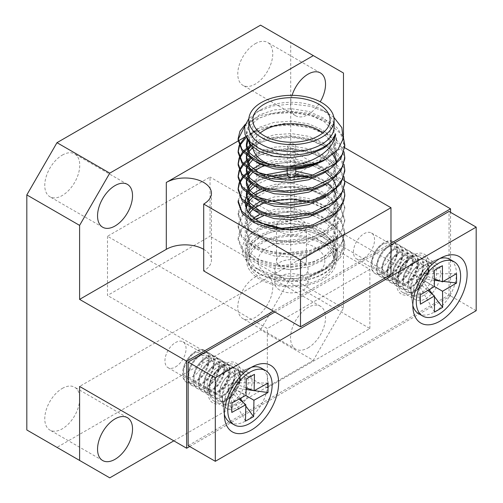 <?xml version="1.0" encoding="UTF-8"?>
<svg xmlns="http://www.w3.org/2000/svg" width="503" height="503" viewBox="0 0 503 503"><rect width="100%" height="100%" fill="white"/><g stroke="black" fill="none" stroke-linecap="round" stroke-linejoin="round"><path stroke-width="0.38" stroke-dasharray="2.52 1.89" d="M62.259 388.442A24.735 14.279 -60 0 1 74.626 387.216A24.735 14.279 -60 0 1 78.418 407.04A24.735 14.279 -60 0 1 62.259 428.839A24.735 14.279 -60 0 1 49.891 430.065A24.735 14.279 -60 0 1 46.1 410.241A24.735 14.279 -60 0 1 62.259 388.442M255.273 277.008A24.735 14.279 -60 0 1 267.64 275.782A24.735 14.279 -60 0 1 271.431 295.607A24.735 14.279 -60 0 1 255.273 317.406A24.735 14.279 -60 0 1 242.899 318.632A24.735 14.279 -60 0 1 239.107 298.807A24.735 14.279 -60 0 1 255.273 277.008M308.043 347.875A24.735 14.279 120 0 0 324.209 326.076A24.735 14.279 120 0 0 320.411 306.252A24.735 14.279 120 0 0 308.043 307.478A24.735 14.279 120 0 0 291.885 329.276A24.735 14.279 120 0 0 295.676 349.101A24.735 14.279 120 0 0 308.043 347.875M255.273 43.692A24.735 14.279 -60 0 1 267.64 42.466A24.735 14.279 -60 0 1 271.431 62.29A24.735 14.279 -60 0 1 255.273 84.089A24.735 14.279 -60 0 1 242.899 85.315A24.735 14.279 -60 0 1 239.107 65.491A24.735 14.279 -60 0 1 255.273 43.692M292.08 95.331A24.735 14.279 120 0 0 295.676 115.784A24.735 14.279 120 0 0 308.043 114.558A24.735 14.279 120 0 0 320.248 101.788M62.259 155.125A24.735 14.279 -60 0 1 74.626 153.899A24.735 14.279 -60 0 1 78.418 173.724A24.735 14.279 -60 0 1 62.259 195.522A24.735 14.279 -60 0 1 49.891 196.748A24.735 14.279 -60 0 1 46.1 176.924A24.735 14.279 -60 0 1 62.259 155.125M224.357 401.759A23.031 13.298 120 0 0 240.61 374.729A23.031 13.298 120 0 0 226.363 363.135A23.031 13.298 120 0 0 224.357 364.153A23.031 13.298 120 0 0 208.198 394.604A23.031 13.298 120 0 0 224.357 401.759M217.768 391.34A14.927 8.62 120 0 0 227.519 378.187A14.927 8.62 120 0 0 225.231 366.222A14.927 8.62 120 0 0 219.063 366.303A14.927 8.62 120 0 0 217.768 366.964A14.927 8.62 120 0 0 207.293 386.7A14.927 8.62 120 0 0 210.304 392.076A14.927 8.62 120 0 0 217.768 391.34M175.503 366.939A14.927 8.62 120 0 0 185.255 353.785A14.927 8.62 120 0 0 182.966 341.82A14.927 8.62 120 0 0 175.503 342.562A14.927 8.62 120 0 0 165.751 355.715A14.927 8.62 120 0 0 168.04 367.674A14.927 8.62 120 0 0 175.503 366.939M412.844 292.941A23.031 13.298 120 0 0 429.097 265.911A23.031 13.298 120 0 0 414.849 254.317A23.031 13.298 120 0 0 412.844 255.329A23.031 13.298 120 0 0 396.685 285.779A23.031 13.298 120 0 0 412.844 292.941M406.254 282.516A14.927 8.62 120 0 0 416.006 269.363A14.927 8.62 120 0 0 413.718 257.404A14.927 8.62 120 0 0 407.549 257.486A14.927 8.62 120 0 0 406.254 258.14A14.927 8.62 120 0 0 395.779 277.876A14.927 8.62 120 0 0 398.791 283.258A14.927 8.62 120 0 0 406.254 282.516M363.99 258.114A14.927 8.62 120 0 0 373.742 244.961A14.927 8.62 120 0 0 371.453 233.002A14.927 8.62 120 0 0 363.99 233.738A14.927 8.62 120 0 0 354.238 246.891A14.927 8.62 120 0 0 356.526 258.856A14.927 8.62 120 0 0 363.99 258.114M267.848 274.619A33.393 19.277 180 0 1 267.848 247.357A33.393 19.277 180 0 1 315.073 247.357A33.393 19.277 180 0 1 315.073 274.619A33.393 19.277 180 0 1 267.848 274.619M303.221 262.421A16.63 9.601 0 0 0 285.094 260.34A16.63 9.601 0 0 0 274.827 269.212A16.63 9.601 0 0 0 279.699 276.002A16.63 9.601 0 0 0 297.826 278.084A16.63 9.601 0 0 0 308.094 269.212A16.63 9.601 0 0 0 303.221 262.421M323.127 237.12A44.78 25.854 0 0 0 274.324 231.512A44.78 25.854 0 0 0 246.677 255.398A44.78 25.854 0 0 0 259.793 273.682A44.78 25.854 0 0 0 308.597 279.284A44.78 25.854 0 0 0 336.243 255.398A44.78 25.854 0 0 0 323.127 237.12M323.127 242.704A44.78 25.854 0 0 0 274.324 237.102A44.78 25.854 0 0 0 246.677 260.988A44.78 25.854 0 0 0 259.793 279.272A44.78 25.854 0 0 0 308.597 284.874A44.78 25.854 0 0 0 336.243 260.988A44.78 25.854 0 0 0 323.127 242.704M324.102 235.876A46.169 26.653 0 0 0 273.789 230.097A46.169 26.653 0 0 0 245.288 254.719A46.169 26.653 0 0 0 258.812 273.569A46.169 26.653 0 0 0 309.125 279.347A46.169 26.653 0 0 0 337.626 254.719A46.169 26.653 0 0 0 324.102 235.876M277.744 227.934A46.169 26.653 0 0 0 337.626 202.483A46.169 26.653 0 0 0 324.102 183.639A46.169 26.653 0 0 0 305.541 177.1M295.248 175.918A46.169 26.653 0 0 0 287.666 175.918M274.342 177.729A46.169 26.653 0 0 0 255.21 185.978M249.997 190.763A46.169 26.653 0 0 0 248.828 192.259M248.425 192.831A46.169 26.653 0 0 0 247.759 193.888M245.294 202.709A46.169 26.653 0 0 0 245.407 204.369M279.699 290.068A16.63 9.601 180 0 1 274.827 283.277A16.63 9.601 180 0 1 285.094 274.405A16.63 9.601 180 0 1 303.221 276.487A16.63 9.601 180 0 1 308.094 283.277A16.63 9.601 180 0 1 297.826 292.149A16.63 9.601 180 0 1 279.699 290.068M203.702 249.325A26.445 15.266 180 0 1 211.442 260.12A26.445 15.266 180 0 1 203.702 270.916M109.761 477.85L56.984 447.381L260.548 329.855L313.325 360.324L343.48 308.088L343.48 234.09L79.6 386.436M56.984 447.381L26.822 429.971M260.548 25.15L343.48 73.029M343.48 308.088L290.703 277.618L290.703 42.56M290.703 277.618L260.548 329.855M107.497 236.265L107.497 295.462L210.034 236.265L210.034 177.069L107.497 236.265L267.332 328.547L267.332 387.744L107.497 295.462M173.843 440.848L313.325 360.324M344.737 181.011L294.173 151.818L294.173 218.679A26.445 15.266 180 0 1 265.358 221.986A26.445 15.266 180 0 1 249.035 207.884A26.445 15.266 180 0 1 256.775 197.088L343.48 147.033L343.48 137.665M343.48 135.948L343.48 134.942M249.306 143.217A26.445 15.266 180 0 1 249.035 141.022A26.445 15.266 180 0 1 256.775 130.227L244.848 137.118M344.725 147.75L343.48 147.033M189.675 446.507L450.543 295.902L450.543 212.323M450.543 295.902L343.48 234.09M267.332 387.744L369.868 328.547L210.034 236.265M369.868 328.547L369.868 269.344L210.034 177.069M369.868 269.344L267.332 328.547M390.982 243.232L273.362 311.131M294.173 218.679L390.982 274.569M294.173 151.818A26.445 15.266 180 0 1 253.242 149.29M251.99 148.039A26.445 15.266 180 0 1 250.142 145.398M425.764 298.656A20.9 12.066 120 0 0 439.415 280.24A20.9 12.066 120 0 0 436.208 263.497A20.9 12.066 120 0 0 427.581 263.61A20.9 12.066 120 0 0 425.764 264.528A20.9 12.066 120 0 0 411.096 292.161A20.9 12.066 120 0 0 415.315 299.694A20.9 12.066 120 0 0 425.764 298.656M412.844 291.199A20.9 12.066 120 0 0 426.494 272.783A20.9 12.066 120 0 0 423.293 256.033A20.9 12.066 120 0 0 412.844 257.071A20.9 12.066 120 0 0 399.193 275.487A20.9 12.066 120 0 0 402.394 292.23A20.9 12.066 120 0 0 412.844 291.199M237.278 407.48A20.9 12.066 120 0 0 250.928 389.064A20.9 12.066 120 0 0 247.728 372.314A20.9 12.066 120 0 0 239.095 372.427A20.9 12.066 120 0 0 237.278 373.352A20.9 12.066 120 0 0 222.609 400.979A20.9 12.066 120 0 0 226.828 408.511A20.9 12.066 120 0 0 237.278 407.48M224.357 400.017A20.9 12.066 120 0 0 238.013 381.601A20.9 12.066 120 0 0 234.807 364.857A20.9 12.066 120 0 0 224.357 365.895A20.9 12.066 120 0 0 210.707 384.311A20.9 12.066 120 0 0 213.907 401.054A20.9 12.066 120 0 0 224.357 400.017M476.178 310.697L449.034 295.028L449.034 211.455M390.982 244.967L274.871 312.005M188.166 445.639L449.034 295.028M203.042 359.632A13.82 7.979 120 0 0 193.504 353.596A13.82 7.979 120 0 0 183.507 370.39A13.82 7.979 120 0 0 193.045 376.42A13.82 7.979 120 0 0 203.042 359.632M195.818 351.157A18.341 10.588 120 0 0 182.551 373.44A18.341 10.588 120 0 0 186.343 382.186A18.341 10.588 120 0 0 195.214 381.45A18.341 10.588 120 0 0 208.475 359.167A18.341 10.588 120 0 0 204.683 350.421A18.341 10.588 120 0 0 195.818 351.157M183.287 373.867A18.341 10.588 120 0 0 187.085 382.613A18.341 10.588 120 0 0 195.95 381.878A18.341 10.588 120 0 0 209.217 359.595A18.341 10.588 120 0 0 205.425 350.849A18.341 10.588 120 0 0 196.554 351.584A18.341 10.588 120 0 0 183.287 373.867M208.261 362.644A13.82 7.979 120 0 0 198.723 356.608A13.82 7.979 120 0 0 188.726 373.402A13.82 7.979 120 0 0 198.264 379.432A13.82 7.979 120 0 0 208.261 362.644M201.03 354.169A18.341 10.588 120 0 0 187.764 376.451A18.341 10.588 120 0 0 191.561 385.197A18.341 10.588 120 0 0 200.427 384.462A18.341 10.588 120 0 0 213.693 362.179A18.341 10.588 120 0 0 209.902 353.433A18.341 10.588 120 0 0 201.03 354.169M188.506 376.879A18.341 10.588 120 0 0 192.303 385.625A18.341 10.588 120 0 0 201.169 384.889A18.341 10.588 120 0 0 214.435 362.606A18.341 10.588 120 0 0 210.644 353.861A18.341 10.588 120 0 0 201.772 354.596A18.341 10.588 120 0 0 188.506 376.879M213.479 365.656A13.82 7.979 120 0 0 203.935 359.626A13.82 7.979 120 0 0 193.944 376.414A13.82 7.979 120 0 0 203.482 382.443A13.82 7.979 120 0 0 213.479 365.656M206.249 357.18A18.341 10.588 120 0 0 192.982 379.463A18.341 10.588 120 0 0 196.78 388.209A18.341 10.588 120 0 0 205.645 387.473A18.341 10.588 120 0 0 218.912 365.191A18.341 10.588 120 0 0 215.121 356.445A18.341 10.588 120 0 0 206.249 357.18M193.724 379.891A18.341 10.588 120 0 0 197.522 388.637A18.341 10.588 120 0 0 206.387 387.901A18.341 10.588 120 0 0 219.654 365.618A18.341 10.588 120 0 0 215.856 356.872A18.341 10.588 120 0 0 206.991 357.608A18.341 10.588 120 0 0 193.724 379.891M218.698 368.668A13.82 7.979 120 0 0 209.154 362.638A13.82 7.979 120 0 0 199.157 379.425A13.82 7.979 120 0 0 208.701 385.455A13.82 7.979 120 0 0 218.698 368.668M211.467 360.192A18.341 10.588 120 0 0 198.201 382.475A18.341 10.588 120 0 0 201.999 391.221A18.341 10.588 120 0 0 210.864 390.485A18.341 10.588 120 0 0 224.131 368.202A18.341 10.588 120 0 0 220.333 359.456A18.341 10.588 120 0 0 211.467 360.192M198.943 382.902A18.341 10.588 120 0 0 202.734 391.648A18.341 10.588 120 0 0 211.606 390.913A18.341 10.588 120 0 0 224.872 368.63A18.341 10.588 120 0 0 221.075 359.884A18.341 10.588 120 0 0 212.209 360.62A18.341 10.588 120 0 0 198.943 382.902M223.91 371.679A13.82 7.979 120 0 0 214.372 365.65A13.82 7.979 120 0 0 204.375 382.437A13.82 7.979 120 0 0 213.92 388.467A13.82 7.979 120 0 0 223.91 371.679M216.686 363.204A18.341 10.588 120 0 0 203.419 385.487A18.341 10.588 120 0 0 207.211 394.233A18.341 10.588 120 0 0 216.083 393.497A18.341 10.588 120 0 0 229.349 371.214A18.341 10.588 120 0 0 225.551 362.468A18.341 10.588 120 0 0 216.686 363.204M204.161 385.914A18.341 10.588 120 0 0 207.953 394.66A18.341 10.588 120 0 0 216.818 393.924A18.341 10.588 120 0 0 230.085 371.642A18.341 10.588 120 0 0 226.293 362.896A18.341 10.588 120 0 0 217.428 363.631A18.341 10.588 120 0 0 204.161 385.914M229.129 374.697A13.82 7.979 120 0 0 219.591 368.661A13.82 7.979 120 0 0 209.594 385.449A13.82 7.979 120 0 0 219.132 391.485A13.82 7.979 120 0 0 229.129 374.697M221.905 366.222A18.341 10.588 120 0 0 208.638 388.498A18.341 10.588 120 0 0 212.429 397.244A18.341 10.588 120 0 0 221.295 396.509A18.341 10.588 120 0 0 234.561 374.226A18.341 10.588 120 0 0 230.77 365.48A18.341 10.588 120 0 0 221.905 366.222M209.374 388.926A18.341 10.588 120 0 0 213.171 397.672A18.341 10.588 120 0 0 222.037 396.936A18.341 10.588 120 0 0 235.303 374.653A18.341 10.588 120 0 0 231.512 365.907A18.341 10.588 120 0 0 222.64 366.649A18.341 10.588 120 0 0 209.374 388.926M234.348 377.709A13.82 7.979 120 0 0 224.81 371.673A13.82 7.979 120 0 0 214.812 388.461A13.82 7.979 120 0 0 224.351 394.497A13.82 7.979 120 0 0 234.348 377.709M227.117 369.233A18.341 10.588 120 0 0 213.85 391.51A18.341 10.588 120 0 0 217.648 400.256A18.341 10.588 120 0 0 226.513 399.52A18.341 10.588 120 0 0 239.78 377.237A18.341 10.588 120 0 0 235.989 368.492A18.341 10.588 120 0 0 227.117 369.233M214.592 391.938A18.341 10.588 120 0 0 218.39 400.684A18.341 10.588 120 0 0 227.255 399.948A18.341 10.588 120 0 0 240.522 377.665A18.341 10.588 120 0 0 236.724 368.919A18.341 10.588 120 0 0 227.859 369.661A18.341 10.588 120 0 0 214.592 391.938M239.566 380.721A13.82 7.979 120 0 0 230.022 374.685A13.82 7.979 120 0 0 220.025 391.472A13.82 7.979 120 0 0 229.569 397.508A13.82 7.979 120 0 0 239.566 380.721M232.336 372.245A18.341 10.588 120 0 0 219.069 394.522A18.341 10.588 120 0 0 222.867 403.268A18.341 10.588 120 0 0 231.732 402.532A18.341 10.588 120 0 0 244.999 380.249A18.341 10.588 120 0 0 241.201 371.503A18.341 10.588 120 0 0 232.336 372.245M235.498 374.069A18.341 10.588 120 0 0 222.326 398.483A18.341 10.588 120 0 0 226.023 405.097A18.341 10.588 120 0 0 234.895 404.355A18.341 10.588 120 0 0 247.118 388.222A18.341 10.588 120 0 0 244.364 373.333A18.341 10.588 120 0 0 236.794 373.433A18.341 10.588 120 0 0 235.498 374.069M251.487 367.291A31.349 18.095 120 0 0 248.507 368.347A31.349 18.095 120 0 0 246.294 369.435A31.349 18.095 120 0 0 223.778 411.171A31.349 18.095 120 0 0 224.357 414.283M230.104 422.47A31.349 18.095 120 0 0 245.257 421.206A31.349 18.095 120 0 0 266.156 393.623A31.349 18.095 120 0 0 261.447 368.171M246.143 387.844L232.153 382.758L232.053 387.511L245.646 395.421M268.156 383.035L232.153 382.758L228.079 384.996L245.998 395.232M231.977 402.947L228.079 384.996L227.985 389.75L239.051 399.055M254.348 390.636L253.487 390.51M246.112 389.479L232.053 387.511L227.985 389.75L231.789 412.454M245.778 406.047L243.169 402.519M240.151 398.445L232.053 387.511M245.483 421.118L227.985 389.75M254.461 374.37L232.153 382.758M246.325 378.853L228.079 384.996M391.535 250.475A13.82 7.979 120 0 0 381.702 244.942A13.82 7.979 120 0 0 371.987 261.9A13.82 7.979 120 0 0 381.821 267.439A13.82 7.979 120 0 0 391.535 250.475M383.921 242.553A18.341 10.588 120 0 0 371.032 265.062A18.341 10.588 120 0 0 374.829 273.362A18.341 10.588 120 0 0 384.078 272.406A18.341 10.588 120 0 0 396.968 249.903A18.341 10.588 120 0 0 393.17 241.597A18.341 10.588 120 0 0 383.921 242.553M371.774 265.49A18.341 10.588 120 0 0 375.571 273.789A18.341 10.588 120 0 0 384.82 272.833A18.341 10.588 120 0 0 397.71 250.331A18.341 10.588 120 0 0 393.912 242.025A18.341 10.588 120 0 0 384.657 242.98A18.341 10.588 120 0 0 371.774 265.49M396.748 253.493A13.82 7.979 120 0 0 386.92 247.954A13.82 7.979 120 0 0 377.206 264.911A13.82 7.979 120 0 0 387.04 270.451A13.82 7.979 120 0 0 396.748 253.493M389.133 245.565A18.341 10.588 120 0 0 376.25 268.074A18.341 10.588 120 0 0 380.048 276.373A18.341 10.588 120 0 0 389.297 275.424A18.341 10.588 120 0 0 402.186 252.915A18.341 10.588 120 0 0 398.389 244.609A18.341 10.588 120 0 0 389.133 245.565M376.992 268.501A18.341 10.588 120 0 0 380.79 276.801A18.341 10.588 120 0 0 390.039 275.851A18.341 10.588 120 0 0 402.922 253.342A18.341 10.588 120 0 0 399.124 245.036A18.341 10.588 120 0 0 389.875 245.992A18.341 10.588 120 0 0 376.992 268.501M401.966 256.505A13.82 7.979 120 0 0 392.133 250.966A13.82 7.979 120 0 0 382.425 267.923A13.82 7.979 120 0 0 392.258 273.462A13.82 7.979 120 0 0 401.966 256.505M394.352 248.576A18.341 10.588 120 0 0 381.469 271.086A18.341 10.588 120 0 0 385.267 279.385A18.341 10.588 120 0 0 394.515 278.436A18.341 10.588 120 0 0 407.399 255.926A18.341 10.588 120 0 0 403.601 247.621A18.341 10.588 120 0 0 394.352 248.576M382.205 271.513A18.341 10.588 120 0 0 386.002 279.813A18.341 10.588 120 0 0 395.251 278.863A18.341 10.588 120 0 0 408.14 256.354A18.341 10.588 120 0 0 404.343 248.048A18.341 10.588 120 0 0 395.094 249.004A18.341 10.588 120 0 0 382.205 271.513M407.185 259.517A13.82 7.979 120 0 0 397.351 253.977A13.82 7.979 120 0 0 387.643 270.935A13.82 7.979 120 0 0 397.471 276.474A13.82 7.979 120 0 0 407.185 259.517M399.571 251.588A18.341 10.588 120 0 0 386.681 274.097A18.341 10.588 120 0 0 390.479 282.403A18.341 10.588 120 0 0 399.728 281.447A18.341 10.588 120 0 0 412.617 258.938A18.341 10.588 120 0 0 408.82 250.639A18.341 10.588 120 0 0 399.571 251.588M387.423 274.525A18.341 10.588 120 0 0 391.221 282.831A18.341 10.588 120 0 0 400.47 281.875A18.341 10.588 120 0 0 413.359 259.366A18.341 10.588 120 0 0 409.561 251.066A18.341 10.588 120 0 0 400.313 252.016A18.341 10.588 120 0 0 387.423 274.525M412.403 262.528A13.82 7.979 120 0 0 402.57 256.989A13.82 7.979 120 0 0 392.862 273.946A13.82 7.979 120 0 0 402.689 279.486A13.82 7.979 120 0 0 412.403 262.528M404.789 254.6A18.341 10.588 120 0 0 391.9 277.109A18.341 10.588 120 0 0 395.698 285.415A18.341 10.588 120 0 0 404.946 284.459A18.341 10.588 120 0 0 417.836 261.95A18.341 10.588 120 0 0 414.038 253.65A18.341 10.588 120 0 0 404.789 254.6M392.642 277.537A18.341 10.588 120 0 0 396.439 285.842A18.341 10.588 120 0 0 405.688 284.887A18.341 10.588 120 0 0 418.578 262.377A18.341 10.588 120 0 0 414.78 254.078A18.341 10.588 120 0 0 405.531 255.027A18.341 10.588 120 0 0 392.642 277.537M417.616 265.54A13.82 7.979 120 0 0 407.788 260.001A13.82 7.979 120 0 0 398.074 276.958A13.82 7.979 120 0 0 407.908 282.497A13.82 7.979 120 0 0 417.616 265.54M410.008 257.618A18.341 10.588 120 0 0 397.119 280.121A18.341 10.588 120 0 0 400.916 288.426A18.341 10.588 120 0 0 410.165 287.471A18.341 10.588 120 0 0 423.054 264.962A18.341 10.588 120 0 0 419.257 256.662A18.341 10.588 120 0 0 410.008 257.618M397.86 280.548A18.341 10.588 120 0 0 401.658 288.854A18.341 10.588 120 0 0 410.907 287.898A18.341 10.588 120 0 0 423.796 265.389A18.341 10.588 120 0 0 419.992 257.09A18.341 10.588 120 0 0 410.744 258.045A18.341 10.588 120 0 0 397.86 280.548M422.834 268.552A13.82 7.979 120 0 0 413.001 263.012A13.82 7.979 120 0 0 403.293 279.976A13.82 7.979 120 0 0 413.126 285.509A13.82 7.979 120 0 0 422.834 268.552M415.22 260.629A18.341 10.588 120 0 0 402.337 283.132A18.341 10.588 120 0 0 406.135 291.438A18.341 10.588 120 0 0 415.384 290.483A18.341 10.588 120 0 0 428.273 267.973A18.341 10.588 120 0 0 424.469 259.674A18.341 10.588 120 0 0 415.22 260.629M403.073 283.56A18.341 10.588 120 0 0 406.87 291.866A18.341 10.588 120 0 0 416.126 290.91A18.341 10.588 120 0 0 429.009 268.401A18.341 10.588 120 0 0 425.211 260.101A18.341 10.588 120 0 0 415.962 261.057A18.341 10.588 120 0 0 403.073 283.56M428.053 271.563A13.82 7.979 120 0 0 418.219 266.024A13.82 7.979 120 0 0 408.511 282.988A13.82 7.979 120 0 0 418.339 288.521A13.82 7.979 120 0 0 428.053 271.563M420.439 263.641A18.341 10.588 120 0 0 407.549 286.144A18.341 10.588 120 0 0 411.353 294.45A18.341 10.588 120 0 0 420.602 293.494A18.341 10.588 120 0 0 433.485 270.985A18.341 10.588 120 0 0 429.688 262.685A18.341 10.588 120 0 0 420.439 263.641M423.601 265.465A18.341 10.588 120 0 0 410.813 289.665A18.341 10.588 120 0 0 414.51 296.273A18.341 10.588 120 0 0 423.759 295.318A18.341 10.588 120 0 0 435.673 279.152A18.341 10.588 120 0 0 432.85 264.509A18.341 10.588 120 0 0 425.274 264.609A18.341 10.588 120 0 0 423.601 265.465M439.974 258.473A31.349 18.095 120 0 0 436.988 259.523A31.349 18.095 120 0 0 434.127 260.988A31.349 18.095 120 0 0 412.265 302.353A31.349 18.095 120 0 0 412.844 305.459M418.59 313.646A31.349 18.095 120 0 0 434.397 312.017A31.349 18.095 120 0 0 454.769 284.384A31.349 18.095 120 0 0 449.934 259.353M434.322 278.888L420.577 273.896L420.602 278.587L434.359 286.509M456.529 273.663L420.577 273.896L416.503 276.279L434.359 286.616M420.338 294.815L416.503 276.279L416.528 280.963L427.814 290.445M443.3 281.391L440.15 281.001M434.328 280.284L420.602 278.587L416.528 280.963L420.389 304.183M434.416 296.625L433.052 294.846M429.103 289.69L420.602 278.587M434.498 312.13L416.528 280.963M442.414 265.716L420.577 273.896M434.271 270.476L416.503 276.279M280.907 267.08A14.927 8.62 180 0 1 276.531 260.988A14.927 8.62 180 0 1 285.748 253.028A14.927 8.62 180 0 1 302.014 254.895A14.927 8.62 180 0 1 306.384 260.988A14.927 8.62 180 0 1 297.172 268.948A14.927 8.62 180 0 1 280.907 267.08M280.907 232.26A14.927 8.62 180 0 1 276.531 226.168A14.927 8.62 180 0 1 285.748 218.201A14.927 8.62 180 0 1 302.014 220.069A14.927 8.62 180 0 1 306.384 226.168A14.927 8.62 180 0 1 297.172 234.128A14.927 8.62 180 0 1 280.907 232.26M260.158 133.012A38.618 22.295 0 0 0 252.839 146.071A38.618 22.295 0 0 0 252.877 147.09M294.475 144.33A4.263 2.465 0 0 0 289.829 143.795A4.263 2.465 0 0 0 287.194 146.071A4.263 2.465 0 0 0 288.445 147.813A4.263 2.465 0 0 0 293.092 148.347A4.263 2.465 0 0 0 295.726 146.071A4.263 2.465 0 0 0 294.475 144.33M295.726 174.793A4.263 2.465 0 0 0 294.475 173.051A4.263 2.465 0 0 0 289.829 172.516A4.263 2.465 0 0 0 287.194 174.793M261.302 278.398A42.648 24.622 180 0 1 248.809 260.988A42.648 24.622 180 0 1 275.135 238.24A42.648 24.622 180 0 1 321.618 243.578A42.648 24.622 180 0 1 334.105 260.988A42.648 24.622 180 0 1 307.779 283.736A42.648 24.622 180 0 1 261.302 278.398M261.302 271.438A42.648 24.622 180 0 1 248.809 254.021A42.648 24.622 180 0 1 275.135 231.273A42.648 24.622 180 0 1 321.618 236.611A42.648 24.622 180 0 1 334.105 254.021A42.648 24.622 180 0 1 321.618 271.438A42.648 24.622 180 0 1 261.302 271.438L255.776 268.244C237.787 258.385 237.661 240.396 256.115 230.726C273.594 220.496 306.572 221.125 323.725 232.958L332.69 241.547L336.526 252.047L333.099 262L323.328 270.451L309.653 275.851L324.825 269.583L340.437 254.493L343.291 245.659L342.612 236.655A53.312 30.777 180 0 1 344.769 245.319A53.312 30.777 180 0 1 338.242 260.076L328.849 267.256L311.797 273.965L291.922 276.487L272.23 274.462L255.776 268.244M248.809 126.919A42.648 24.622 180 0 1 261.302 109.509A42.648 24.622 180 0 1 321.618 109.509A42.648 24.622 180 0 1 334.105 126.919M333.873 117.362L327.378 112.835L311.005 106.391L291.916 103.964L273.028 105.894L257.247 111.848L248.878 118.532M321.618 109.509L327.378 112.835M245.351 124.203L260.227 115.527L286.578 110.893L308.616 113.225L329.157 121.512L336.947 127.68L343.386 137.407M244.653 126.423L253.764 119.953L271.06 114.062L291.457 112.496L311.86 115.615L329.157 123.065L340.713 133.829L344.769 146.386M245.753 136.275L258.687 128.561L284.616 123.386L307.05 125.304L329.157 133.949L338.796 142.154L344.027 151.824M246.307 137.35L253.764 132.39L271.06 126.498L291.457 124.933L311.86 128.051L329.157 135.502L340.713 146.266L344.769 158.822M250.752 145.009L268.854 137.847L289.388 135.766L310.936 138.683L329.157 146.386L337.639 153.283L344.027 164.261M250.073 146.989L253.764 144.826L271.06 138.935L291.457 137.369L311.86 140.488L329.157 147.939L340.713 158.703L344.769 171.259M249.815 158.036L264.71 151.359L289.3 148.203L310.936 151.12L329.157 158.822L337.865 165.965L344.027 176.698M250.073 159.426L253.764 157.263L271.06 151.372L291.457 149.806L311.86 152.925L329.157 160.375L340.713 171.139L344.769 183.696M254.166 167.939L274.38 161.664L292.708 160.74L312.545 164.003L329.157 171.259L337.664 178.181L344.027 189.134M250.073 171.863L253.764 169.7L271.06 163.808L291.457 162.243L311.86 165.361L329.157 172.812L340.713 183.576L344.769 196.132M238.145 200.791L240.22 192.844L246.74 185.179L268.904 175.151L300.335 173.875L317.865 178.194L329.157 183.696L340.707 194.447L344.769 207.016L342.549 216.372L334.03 226.822L311.753 237.812L283.679 240.855L266.25 238.221L253.764 233.442L242.572 224.696L238.145 213.234L240.428 204.903L247.187 197.264L257.373 191.297L274.449 186.525L304.089 186.909L329.157 196.132L339.563 205.299L344.769 219.453L342.662 228.576L336.079 237.441L325.252 244.999L312.765 249.96L283.271 253.267L265.238 250.381L253.764 245.879L241.685 235.97L238.145 225.671L240.34 217.497L247.074 209.782L269.237 199.949L300.247 198.735L317.984 203.118L329.157 208.569L341.474 220.528L344.769 231.889L342.38 241.591L335.57 250.362L313.639 262.132L281.416 265.59L253.764 258.316L242.911 249.978L238.145 238.108L239.837 230.908L247.394 221.974L257.373 216.171L275.229 211.285L300.26 211.178L318.632 215.793L329.157 221.006L341.367 232.795L344.769 244.326L338.242 260.076M238.145 202.351L242.207 191.347L253.764 182.136L271.06 176.245L291.457 174.679L311.86 177.798L329.157 185.249L340.713 196.013L344.769 208.569L340.713 221.125L329.157 231.883L311.86 239.334L291.457 242.459L271.06 240.893L253.764 234.995L242.207 225.784L238.145 214.787L242.207 203.784L253.764 194.573L271.06 188.682L291.457 187.116L311.86 190.235L329.157 197.685L340.713 208.449L344.769 221.006L340.713 233.562L329.157 244.32L311.86 251.77L291.457 254.895L271.06 253.33L253.764 247.432L242.207 238.221L238.145 227.224L242.207 216.221L253.764 207.01L271.06 201.118L291.457 199.553L311.86 202.671L329.157 210.122L340.713 220.886L344.769 233.442L340.713 245.998L329.157 256.763L311.86 264.207L291.457 267.332L271.06 265.766L253.764 259.869L242.207 250.657L238.145 239.661L242.207 228.658L253.764 219.453L271.06 213.555L291.457 211.989L311.86 215.108L329.157 222.559C335.457 226.513 339.946 231.21 342.612 236.655M238.145 140.167L238.164 139.388M239.107 145.606L239.403 144.826M238.145 152.604L238.164 151.831M239.403 146.386L239.742 145.606M239.107 158.043L239.403 157.263M242.729 151.824L243.402 151.045M238.145 165.041L238.164 164.267M239.403 158.822L239.742 158.043M243.402 152.604L244.131 151.824M239.107 170.479L239.403 169.7M242.735 164.261L243.402 163.481M246.426 160.564L246.916 160.161M238.145 177.477L238.164 176.698M239.403 171.259L239.742 170.479M243.402 165.041L244.131 164.261M246.608 161.972L247.338 161.388M239.107 182.916L239.403 182.143M242.729 176.698L243.402 175.918M249.821 170.479L252.72 168.719M238.145 189.914L238.164 189.134M239.403 183.696L239.742 182.916M243.402 177.477L244.131 176.698M246.608 174.409L247.338 173.824M282.504 154.396L259.592 148.46L249.821 140.796L246.395 131.616L249.821 122.436L259.592 114.772L274.21 109.906L291.457 108.705L308.704 111.465L323.328 117.878L333.093 127.096L336.526 137.835L333.093 148.567L323.328 157.785L308.704 164.204L291.457 166.958L265.012 163.261M247.243 139.388L251.745 132.729L259.592 127.209L274.21 122.342L291.457 121.141L308.704 123.901L323.328 130.315L333.093 139.532L336.526 150.271L333.093 161.004L323.328 170.221L308.704 176.641L291.457 179.395L265.024 175.698M246.426 155.515L246.608 154.113M247.243 151.824L247.922 150.271M251.311 145.606L259.592 139.645L274.21 134.779L291.457 133.578L308.704 136.338L323.328 142.751L334.061 153.56M335.4 156.49L335.897 158.043M336.526 162.394L333.093 173.441L323.328 182.658L308.704 189.078L291.457 191.832L265.012 188.135M246.426 167.952L246.608 166.55M247.243 164.261L247.922 162.708M250.752 158.64L259.592 152.082L274.21 147.216L291.457 146.015L308.704 148.775L323.328 155.188L333.093 164.406L336.526 175.145L333.093 185.877L323.328 195.095L308.704 201.514L291.457 204.275L264.999 200.565M246.426 180.388L246.608 178.986M247.243 176.698L247.922 175.145M250.752 171.077L252.959 168.926M261.359 163.651L275.38 159.445L291.457 158.451L315.519 163.588M317.06 164.261L323.328 167.625L333.093 176.842L336.526 187.581L333.093 198.314L323.328 207.532L308.704 213.951L291.457 216.711L265.012 213.008M246.426 192.825L246.608 191.423M247.243 189.134L247.922 187.581M250.752 183.513L259.592 176.955L263.566 175.145M287.194 170.825L295.726 171.183M313.268 175.145L323.328 180.061L327.516 183.123M331.867 187.581L334.124 190.989M335.897 195.353L336.526 200.018L333.093 210.751L323.328 219.968L308.704 226.388L291.457 229.148L274.21 227.941L259.592 223.081L250.909 216.692L246.69 208.99M246.426 205.262L246.608 203.86M247.243 201.571L247.922 200.018M250.752 195.95L252.959 193.8M261.359 188.531L275.38 184.318L291.457 183.325L315.519 188.468M317.06 189.134L323.328 192.498L333.093 201.722L336.526 212.455L333.093 223.187L323.328 232.405L308.704 238.824L291.457 241.585L274.21 240.377L259.592 235.517L249.821 227.853L246.395 218.673L248.243 211.857M250.752 208.393L252.959 206.236M260.095 201.571L274.55 196.899L291.457 195.761L308.704 198.522L323.328 204.935L333.093 214.159L336.526 224.891L333.093 235.624L323.328 244.842L308.704 251.261L291.457 254.021L274.21 252.814L259.592 247.954L249.821 240.289L246.395 231.11L248.268 224.25L253.845 217.937M260.095 214.008L274.55 209.336L291.457 208.198L315.519 213.341M317.06 214.008L323.328 217.371L333.093 226.595L336.526 237.328L333.093 248.061L323.328 257.278L308.704 263.698L291.457 266.458L274.21 265.251L259.592 260.391L249.821 252.726L246.395 243.546L249.821 234.367L259.592 226.702L274.21 221.842L291.457 220.635L308.704 223.395L323.328 229.808L333.093 239.032L336.526 249.765L333.093 260.497L323.328 269.715L309.653 275.851M246.904 138.344L246.395 134.722L249.821 125.543L259.592 117.878L274.21 113.018L291.457 111.811L308.704 114.571L323.328 120.99L333.093 130.208L336.526 140.941L333.759 150.611L325.73 159.244M254.178 160.589L250.079 156.666M247.922 140.941L259.592 130.315L274.21 125.454L291.457 124.247L308.704 127.008L323.328 133.427L333.093 142.645L336.526 153.377L333.759 163.047L325.73 171.68M254.178 173.026L250.085 169.109M246.395 159.596L246.483 158.043M246.923 155.917L247.338 154.698M247.922 153.377L248.815 151.824M252.89 147.222L259.592 142.751L274.21 137.891L291.457 136.684L308.704 139.444L323.328 145.864L332.785 154.622M334.753 158.043L335.4 159.596M336.243 162.67L336.432 164.035M336.457 164.261L336.526 165.814L333.759 175.484L325.73 184.117M254.178 185.462L250.079 181.533M246.923 168.36L247.331 167.141M247.922 165.814L248.815 164.261M252.72 159.809L259.592 155.188L274.21 150.328L291.457 149.121L308.704 151.881L323.328 158.3L325.164 159.539M325.246 159.596L333.627 168.36L336.526 178.251L333.759 187.921L325.73 196.554M254.178 197.899L250.079 193.969M246.395 184.469L246.483 182.916M246.923 180.797L247.338 179.571M247.922 178.251L248.815 176.698M252.72 172.246L254.927 170.479M263.566 165.814L291.457 161.564L311.414 165.16M313.268 165.814L325.246 172.032M332.112 178.571L332.841 179.577M334.753 182.916L335.4 184.469M336.243 187.544L336.432 188.914M336.526 187.581L336.526 190.687L333.759 200.357L325.73 208.99M254.178 210.336L250.079 206.406M246.395 196.906L246.483 195.353M246.923 193.234L247.338 192.008M247.922 190.687L248.815 189.134M252.72 184.683L259.592 180.061L268.426 176.584M287.194 173.931L295.726 174.296M308.043 176.566L323.328 183.174L325.164 184.412M325.246 184.469L333.627 193.234L336.526 203.124L333.093 213.863L323.328 223.081L308.704 229.494L291.457 232.254L274.21 231.053L259.592 226.187L249.821 218.522L246.395 209.342L246.483 207.789M246.923 205.67L247.338 204.444M247.922 203.124L248.815 201.571M252.72 197.119L254.927 195.353M265.716 189.883L291.457 186.437L308.704 189.191L323.328 195.61L333.093 204.828L336.526 215.561L333.093 226.3L323.328 235.517L308.704 241.93L291.457 244.691L274.21 243.49L259.592 238.623L249.821 230.959L246.395 221.779L249.281 213.322M252.72 209.556L254.927 207.789M263.566 203.124L268.432 201.458M308.031 201.439L323.328 208.047L325.164 209.286M325.246 209.342L333.627 218.107L336.526 227.997L333.093 238.736L323.328 247.954L308.704 254.373L291.457 257.127L274.21 255.926L259.592 251.06L249.821 243.395L246.395 234.216L248.822 226.438L255.945 219.515M263.566 215.561L291.457 211.31L310.873 214.731M313.268 215.561L323.328 220.484L333.093 229.701L336.526 240.434L333.093 251.173L323.328 260.391L308.704 266.81L291.457 269.564L274.21 268.363L259.592 263.497L249.821 255.832L246.395 246.652L249.821 237.473L259.592 229.808L274.21 224.948L291.457 223.747L308.704 226.501L323.328 232.92L332.69 241.547M269.369 164.362A38.618 22.295 0 0 0 282.02 167.694M314.872 163.802A38.618 22.295 0 0 0 330.081 146.071A38.618 22.295 0 0 0 322.763 133.012M256.775 130.227L256.775 197.088M127.404 417.685L74.626 387.216M320.411 306.252L267.64 275.782M320.411 72.935L267.64 42.466M127.404 184.368L74.626 153.899M219.063 366.303L226.363 363.135M182.966 341.82L225.231 366.222M407.549 257.486L414.849 254.317M371.453 233.002L413.718 257.404M246.677 260.988L246.677 255.398M245.288 254.719L245.288 202.483M274.827 283.277L274.827 269.212M211.442 193.259L211.442 260.12M249.035 141.022L249.035 207.884M308.094 283.277L308.094 269.212M337.626 254.719L337.626 202.483M336.243 260.988L336.243 255.398M356.526 258.856L398.791 283.258M395.779 277.876L396.685 285.779M168.04 367.674L210.304 392.076M207.293 386.7L208.198 394.604M102.669 227.218L49.891 196.748M295.676 115.784L242.899 85.315M295.676 349.101L242.899 318.632M102.669 460.534L49.891 430.065M427.581 263.61L443.325 256.775M423.293 256.033L436.208 263.497M239.095 372.427L254.839 365.593M234.807 364.857L247.728 372.314M213.907 401.054L226.828 408.511M222.609 400.979L224.564 418.037M402.394 292.23L415.315 299.694M411.096 292.161L413.051 309.213M186.343 382.186L187.085 382.613M191.561 385.197L192.303 385.625M196.78 388.209L197.522 388.637M201.999 391.221L202.734 391.648M207.211 394.233L207.953 394.66M212.429 397.244L213.171 397.672M217.648 400.256L218.39 400.684M222.867 403.268L226.023 405.097M222.326 398.483L223.778 411.171M236.794 373.433L248.507 368.347M241.201 371.503L244.364 373.333M235.989 368.492L236.724 368.919M230.77 365.48L231.512 365.907M225.551 362.468L226.293 362.896M220.333 359.456L221.075 359.884M215.121 356.445L215.856 356.872M209.902 353.433L210.644 353.861M204.683 350.421L205.425 350.849M374.829 273.362L375.571 273.789M380.048 276.373L380.79 276.801M385.267 279.385L386.002 279.813M390.479 282.403L391.221 282.831M395.698 285.415L396.439 285.842M400.916 288.426L401.658 288.854M406.135 291.438L406.87 291.866M411.353 294.45L414.51 296.273M410.813 289.665L412.265 302.353M425.274 264.609L436.988 259.523M429.688 262.685L432.85 264.509M424.469 259.674L425.211 260.101M419.257 256.662L419.992 257.09M414.038 253.65L414.78 254.078M408.82 250.639L409.561 251.066M403.601 247.621L404.343 248.048M398.389 244.609L399.124 245.036M393.17 241.597L393.912 242.025M276.531 227.708L276.531 260.988M252.839 146.071L252.839 119.953M287.194 168.235L287.194 146.071M248.809 260.988L248.809 254.021M344.769 207.016L344.769 208.569M344.769 219.453L344.769 221.006M344.769 231.883L344.769 233.442M238.145 213.234L238.145 214.787M238.145 225.671L238.145 227.224M238.145 238.108L238.145 239.661M344.769 244.326L344.769 245.319M261.302 109.509L257.247 111.848M321.618 271.438L323.328 270.451M324.825 269.583L328.849 267.263M334.105 260.988L334.105 254.021M246.395 131.616L246.395 134.722M336.526 137.835L336.526 140.941M336.526 150.271L336.526 153.377M336.526 162.708L336.526 165.814M336.526 175.145L336.526 178.251M336.526 200.018L336.526 203.124M246.395 208.273L246.395 209.342M336.526 212.455L336.526 215.561M246.395 218.673L246.395 221.779M336.526 224.891L336.526 227.997M246.395 231.11L246.395 234.216M336.526 237.328L336.526 240.434M246.395 243.546L246.395 246.652M336.526 249.765L336.526 252.047M295.726 168.235L295.726 146.071M330.081 146.071L330.081 119.953M306.384 226.168L306.384 260.988"/><path stroke-width="0.75" d="M115.036 459.308A24.735 14.279 120 0 0 131.195 437.509A24.735 14.279 120 0 0 127.404 417.685A24.735 14.279 120 0 0 115.036 418.911A24.735 14.279 120 0 0 98.877 440.71A24.735 14.279 120 0 0 102.669 460.534A24.735 14.279 120 0 0 115.036 459.308M320.248 101.788A24.735 14.279 120 0 0 320.411 72.935A24.735 14.279 120 0 0 308.043 74.161A24.735 14.279 120 0 0 292.08 95.331M115.036 225.992A24.735 14.279 120 0 0 131.195 204.193A24.735 14.279 120 0 0 127.404 184.368A24.735 14.279 120 0 0 115.036 185.594A24.735 14.279 120 0 0 98.877 207.393A24.735 14.279 120 0 0 102.669 227.218A24.735 14.279 120 0 0 115.036 225.992M305.541 177.1A46.169 26.653 0 0 0 295.248 175.918M287.666 175.918A46.169 26.653 0 0 0 274.342 177.729M255.21 185.978A46.169 26.653 0 0 0 249.997 190.763M248.828 192.259A46.169 26.653 0 0 0 248.425 192.831M247.759 193.888A46.169 26.653 0 0 0 245.288 202.483A46.169 26.653 0 0 0 245.294 202.709M245.407 204.369A46.169 26.653 0 0 0 258.812 221.333A46.169 26.653 0 0 0 277.744 227.934M238.171 140.972L166.304 182.463A26.445 15.266 180 0 1 203.702 182.463A26.445 15.266 180 0 1 211.442 193.259A26.445 15.266 180 0 1 203.702 204.055L203.702 270.916L273.362 311.131L186.663 361.192L79.6 299.379L166.304 249.325A26.445 15.266 180 0 1 203.702 249.325M343.48 134.942L343.48 73.029L313.325 55.619L109.761 173.145L79.6 225.382L26.822 194.913L26.822 429.971L109.761 477.85L173.843 440.848M26.822 194.913L56.984 142.676L109.761 173.145M313.325 55.619L260.548 25.15L56.984 142.676M186.663 361.192L186.663 448.248L79.6 386.436L79.6 460.44M343.48 137.665L343.48 135.948M79.6 225.382L79.6 299.379M244.848 137.118L238.315 140.89M450.543 212.323L450.543 208.839L344.725 147.75M186.663 448.248L189.675 446.507M450.543 208.839L390.982 243.232M273.362 311.131L300.505 326.805L300.505 259.944L203.702 204.055M344.737 181.011L390.982 207.708L390.982 274.569L300.505 326.805M390.982 207.708L300.505 259.944M253.242 149.29A26.445 15.266 180 0 1 251.99 148.039M250.142 145.398A26.445 15.266 180 0 1 249.306 143.217M439.987 321.147A38.385 22.163 120 0 0 467.073 276.097A38.385 22.163 120 0 0 443.325 256.775A38.385 22.163 120 0 0 439.987 258.467A38.385 22.163 120 0 0 413.051 309.213A38.385 22.163 120 0 0 439.987 321.147M251.5 429.964A38.385 22.163 120 0 0 278.593 384.921A38.385 22.163 120 0 0 254.839 365.593A38.385 22.163 120 0 0 251.5 367.284A38.385 22.163 120 0 0 224.564 418.037A38.385 22.163 120 0 0 251.5 429.964M476.178 227.123L215.309 377.734L215.309 461.308L476.178 310.697L476.178 227.123L449.034 211.455L390.982 244.967M274.871 312.005L188.166 362.059L188.166 445.639L215.309 461.308M215.309 377.734L188.166 362.059M224.357 414.283A31.349 18.095 120 0 0 230.104 422.47L234.297 424.89A31.349 18.095 120 0 0 249.457 423.633A31.349 18.095 120 0 0 270.35 396.05A31.349 18.095 120 0 0 265.647 370.598A31.349 18.095 120 0 0 250.488 371.855A31.349 18.095 120 0 0 229.594 399.439A31.349 18.095 120 0 0 234.297 424.89M267.967 392.541L253.946 400.256L253.619 416.635L245.483 421.118L245.81 404.739L231.789 412.454L231.977 402.947L245.998 395.232L246.325 378.853L254.461 374.37L254.134 390.749L268.156 383.035L267.967 392.541L254.348 390.636M254.134 390.749L246.143 387.844M253.487 390.51L246.112 389.479M245.646 395.421L253.946 400.256M245.81 404.739L239.051 399.055M265.647 370.598L261.447 368.171A31.349 18.095 120 0 0 251.487 367.291M253.619 416.635L245.778 406.047M243.169 402.519L240.151 398.445M412.844 305.459A31.349 18.095 120 0 0 418.59 313.646L422.784 316.073A31.349 18.095 120 0 0 438.597 314.438A31.349 18.095 120 0 0 458.962 286.804A31.349 18.095 120 0 0 454.134 261.774A31.349 18.095 120 0 0 438.32 263.409A31.349 18.095 120 0 0 417.955 291.042A31.349 18.095 120 0 0 422.784 316.073M456.579 283.032L442.552 291.231L442.64 307.371L434.498 312.13L434.41 295.99L420.389 304.183L420.338 294.815L434.359 286.616L434.271 270.476L442.414 265.716L442.502 281.856L456.529 273.663L456.579 283.032L443.3 281.391M442.502 281.856L434.322 278.888M440.15 281.001L434.328 280.284M434.359 286.509L442.552 291.231M434.41 295.99L427.814 290.445M454.134 261.774L449.934 259.353A31.349 18.095 120 0 0 439.974 258.473M442.64 307.371L434.416 296.625M433.052 294.846L429.103 289.69M318.77 104.19A38.618 22.295 0 0 0 276.681 99.355A38.618 22.295 0 0 0 252.839 119.953A38.618 22.295 0 0 0 264.15 135.722A38.618 22.295 0 0 0 306.239 140.551A38.618 22.295 0 0 0 330.081 119.953A38.618 22.295 0 0 0 318.77 104.19M322.763 133.012A38.618 22.295 0 0 0 318.77 130.308A38.618 22.295 0 0 0 260.158 133.012M252.877 147.09A38.618 22.295 0 0 0 264.15 161.84A38.618 22.295 0 0 0 269.369 164.362M287.194 168.235L287.194 174.793A4.263 2.465 0 0 0 288.445 176.534A4.263 2.465 0 0 0 293.092 177.069A4.263 2.465 0 0 0 295.726 174.793L295.726 168.235M321.618 102.543A42.648 24.622 180 0 1 334.105 119.953A42.648 24.622 180 0 1 307.779 142.701A42.648 24.622 180 0 1 261.302 137.363A42.648 24.622 180 0 1 248.809 119.953A42.648 24.622 180 0 1 275.135 97.205A42.648 24.622 180 0 1 321.618 102.543M334.105 119.953L334.105 126.919A42.648 24.622 180 0 1 307.779 149.668A42.648 24.622 180 0 1 261.302 144.33A42.648 24.622 180 0 1 248.809 126.919L248.809 119.953M248.878 118.532L244.678 126.303L245.018 134.439L249.928 142.053L258.951 148.398C265.609 151.743 273.456 153.736 282.504 154.396C306.069 157.496 331.408 147.769 335.627 134.062C334.281 150.466 312.011 164.035 287.974 166.336C285.679 166.612 280.14 166.091 271.343 164.77C261.73 162.721 258.976 161.318 253.764 158.822L241.956 149.284L238.145 138.608L239.956 131.17L245.351 124.203M333.873 117.362L341.826 127.624L343.178 138.859L337.878 149.68L326.61 158.766A53.312 30.777 180 0 1 287.974 166.336M326.61 158.766C306.434 170.454 272.576 170.712 253.764 160.375L242.207 151.164L238.145 140.167L238.145 138.608M343.386 137.407L344.769 144.826L342.606 154.063L334.747 164.035L311.495 175.698L280.624 178.477L253.764 171.259L242.245 162.104L238.145 151.045L239.107 145.606M344.769 144.826L344.769 146.386L340.713 158.942L329.157 169.7L311.86 177.15L291.457 180.269L271.06 178.703L253.764 172.812L242.207 163.601L238.145 152.604L238.145 151.045M344.027 151.824L344.769 157.269L342.562 166.594L334.237 176.905L311.929 188.015L284.032 191.121L266.232 188.468L253.764 183.696L241.824 173.975L238.145 163.481L239.107 158.043M344.769 157.263L344.769 158.822L340.713 171.378L329.157 182.136L311.86 189.587L291.457 192.706L271.06 191.14L253.764 185.249L242.207 176.037L238.145 165.041L238.145 163.481M344.027 164.261L344.769 169.706L342.681 178.779L335.752 188.009L324.642 195.566L311.866 200.464L281.498 203.413L253.764 196.132L241.805 186.393L238.145 175.918L239.107 170.479M344.769 169.706L344.769 171.259L340.713 183.815L329.157 194.573L311.86 202.024L291.457 205.142L271.06 203.577L253.764 197.685L242.207 188.474L238.145 177.477L238.145 175.918M344.027 176.698L344.769 182.143L342.562 191.473L334.602 201.47L311.766 212.932L283.824 215.988L266.225 213.341L253.764 208.569L241.66 198.622L238.145 188.355L239.107 182.916M344.769 182.136L344.769 183.696L340.713 196.252L329.157 207.01L311.86 214.46L291.457 217.579L271.06 216.013L253.764 210.122L242.207 200.911L238.145 189.914L238.145 188.355M344.027 189.134L344.769 194.579L343.775 200.904L335.545 213.071L311.854 225.344L281.435 228.28L253.764 221.006L241.673 211.078L238.145 200.791L238.145 202.351L242.207 213.347L253.764 222.559L271.06 228.45L291.457 230.016L311.86 226.897L329.157 219.446L340.713 208.688L344.769 196.132L344.769 194.579M238.164 139.388L244.653 126.423M239.403 144.826L245.753 136.275M238.164 151.831L239.403 146.386M239.742 145.606L246.307 137.35M239.403 157.263L242.729 151.824M243.402 151.045L250.752 145.009M238.164 164.267L239.403 158.822M239.742 158.043L243.402 152.604M244.131 151.824L250.073 146.989M239.403 169.7L242.735 164.261M243.402 163.481L246.426 160.564M246.916 160.161L249.815 158.036M238.164 176.698L239.403 171.259M239.742 170.479L243.402 165.041M244.131 164.261L246.608 161.972M247.338 161.388L250.073 159.426M239.403 182.143L242.729 176.698M243.402 175.918L249.821 170.479M252.72 168.719L254.166 167.939M238.164 189.134L239.403 183.696M239.742 182.916L243.402 177.477M244.131 176.698L246.608 174.409M247.338 173.824L250.073 171.863M265.012 163.261L259.592 160.897L249.821 153.233L246.395 144.053L247.243 139.388M265.024 175.698L259.592 173.334L249.821 165.669L246.395 156.49L246.426 155.515M246.608 154.113L247.243 151.824M247.922 150.271L251.311 145.606M334.061 153.56L335.4 156.49M335.897 158.043L336.526 162.394M265.012 188.135L259.592 185.77L249.821 178.106L246.395 168.926L246.426 167.952M246.608 166.55L247.243 164.261M247.922 162.708L250.752 158.64M264.999 200.565L259.592 198.207L249.821 190.543L246.395 181.363L246.426 180.388M246.608 178.986L247.243 176.698M247.922 175.145L250.752 171.077M252.959 168.926L261.359 163.651M315.519 163.588L317.06 164.261M265.012 213.008L259.592 210.644L249.821 202.979L246.395 193.8L246.426 192.825M246.608 191.423L247.243 189.134M247.922 187.581L250.752 183.513M263.566 175.145L287.194 170.825M295.726 171.183L313.268 175.145M327.516 183.123L331.867 187.581M334.124 190.989L335.897 195.353M246.69 208.99L246.426 205.262M246.608 203.86L247.243 201.571M247.922 200.018L250.752 195.95M252.959 193.8L261.359 188.531M315.519 188.468L317.06 189.134M248.243 211.857L250.752 208.393M252.959 206.236L260.095 201.571M253.845 217.937L260.095 214.008M315.519 213.341L317.06 214.008M335.627 134.062L331.119 141.846L323.328 148.46L308.704 154.874L291.457 157.634L274.21 156.433L259.592 151.566L251.28 145.574L246.904 138.344M325.73 159.244L323.328 160.897L308.704 167.31L291.457 170.071L274.21 168.87L259.592 164.003L254.178 160.589M250.079 156.666L246.395 147.159L247.922 140.941M325.73 171.68L323.328 173.334L308.704 179.747L291.457 182.507L274.21 181.306L259.592 176.44L254.178 173.026M250.085 169.109L246.395 159.596L246.395 156.49M246.483 158.043L246.923 155.917M247.338 154.698L247.922 153.377M248.815 151.824L252.89 147.222M332.785 154.622L334.753 158.043M335.4 159.596L336.243 162.67M325.73 184.117L323.328 185.77L308.704 192.184L291.457 194.944L274.21 193.743L259.592 188.876L254.178 185.462M250.079 181.533L246.395 172.032L246.923 168.36M247.331 167.141L247.922 165.814M248.815 164.261L252.72 159.809M325.73 196.554L323.328 198.207L308.704 204.62L291.457 207.381L274.21 206.18L259.592 201.313L254.178 197.899M250.079 193.969L246.395 184.469L246.395 181.363M246.483 182.916L246.923 180.797M247.338 179.571L247.922 178.251M248.815 176.698L252.72 172.246M254.927 170.479L263.566 165.814M311.414 165.16L313.268 165.814M325.246 172.032L332.112 178.571M332.841 179.577L334.753 182.916M335.4 184.469L336.243 187.544M336.432 188.914L336.526 190.687M325.73 208.99L323.328 210.644L308.704 217.057L291.457 219.817L274.21 218.616L259.592 213.75L254.178 210.336M250.079 206.406L246.395 196.906L246.395 193.8M246.483 195.353L246.923 193.234M247.338 192.008L247.922 190.687M248.815 189.134L252.72 184.683M268.426 176.584L287.194 173.931M295.726 174.296L308.043 176.566M246.483 207.789L246.923 205.67M247.338 204.444L247.922 203.124M248.815 201.571L252.72 197.119M254.927 195.353L259.592 192.498L265.716 189.883M249.281 213.322L252.72 209.556M254.927 207.789L263.566 203.124M268.432 201.458L291.457 198.874L308.031 201.439M255.945 219.515L263.566 215.561M310.873 214.731L313.268 215.561M282.02 167.694A38.618 22.295 0 0 0 314.872 163.802M166.304 182.463L166.304 249.325M276.531 226.168L276.531 227.708M246.395 144.053L246.395 147.159M246.395 168.926L246.395 172.032M246.395 206.236L246.395 208.273"/></g></svg>
